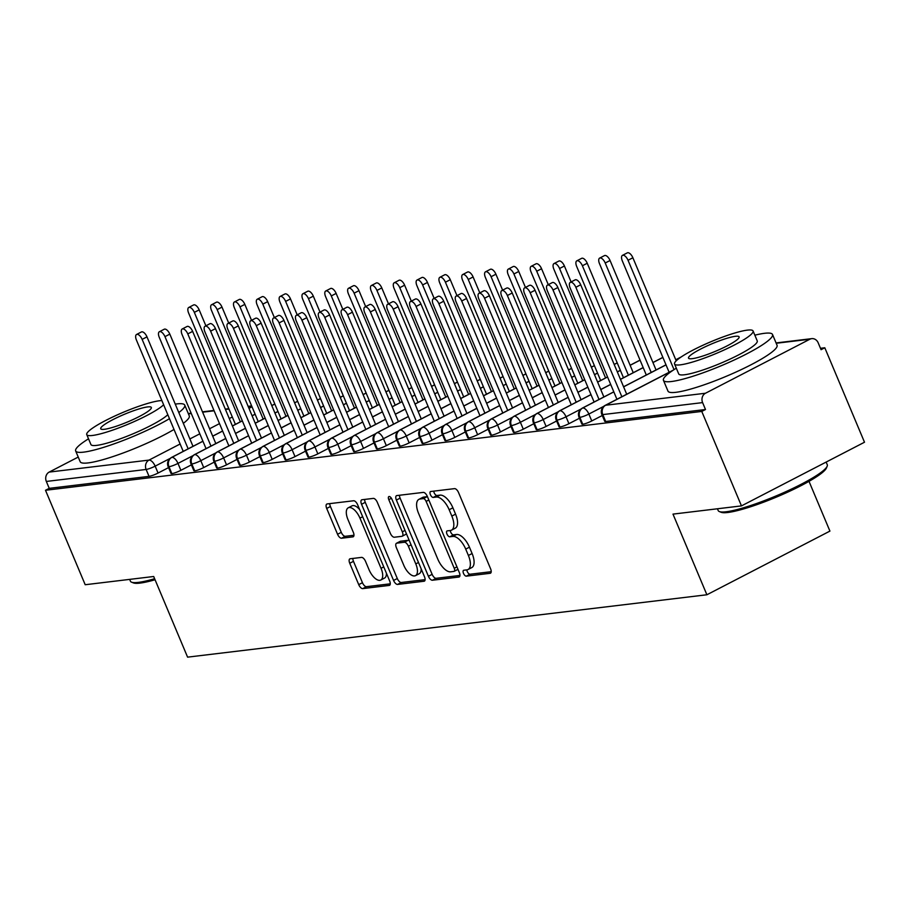 <?xml version="1.0" encoding="UTF-8"?>
<svg xmlns="http://www.w3.org/2000/svg" width="910" height="910" viewBox="0 0 910 910"><rect width="100%" height="100%" fill="white"/><g stroke="black" fill="none" stroke-linecap="round" stroke-linejoin="round"><path stroke-width="1.36" d="M463.509 573.391A3.253 1.502 -117.4 0 0 466.318 576.166L490.126 573.3A4.641 2.15 -117.4 0 0 490.479 573.198A4.641 2.15 -117.4 0 0 490.592 568.795L458.56 492.606A4.641 2.15 -117.4 0 0 454.534 488.636L430.726 491.502A3.253 1.502 -117.4 0 0 430.487 491.571A3.253 1.502 -117.4 0 0 430.407 494.653A3.253 1.502 -117.4 0 0 433.217 497.429L436.299 497.053A14.867 6.859 -117.4 0 1 449.165 509.736L451.838 516.084A14.867 6.859 -117.4 0 1 451.497 530.155A14.867 6.859 -117.4 0 1 450.359 530.496L447.276 530.871A3.253 1.502 -117.4 0 0 447.026 530.939A3.253 1.502 -117.4 0 0 446.958 534.022A3.253 1.502 -117.4 0 0 449.767 536.798L452.85 536.422A14.867 6.859 -117.4 0 1 465.715 549.105L468.388 555.453A14.867 6.859 -117.4 0 1 468.047 569.524A14.867 6.859 -117.4 0 1 466.91 569.865L463.827 570.24A3.253 1.502 -117.4 0 0 463.577 570.308A3.253 1.502 -117.4 0 0 463.509 573.391M466.819 569.876A3.253 1.502 -117.4 0 0 467.239 571.457A3.253 1.502 -117.4 0 0 470.049 574.233L491.207 571.696M433.717 491.138A3.253 1.502 -117.4 0 0 434.138 492.719A3.253 1.502 -117.4 0 0 436.948 495.495L440.03 495.12L436.299 497.053M450.268 530.507A3.253 1.502 -117.4 0 0 450.689 532.088A3.253 1.502 -117.4 0 0 453.498 534.864L456.581 534.488L452.85 536.422M350.202 558.763A4.641 2.15 -117.4 0 0 349.849 558.865A4.641 2.15 -117.4 0 0 349.747 563.267L358.733 584.641A4.641 2.15 -117.4 0 0 362.749 588.611L389.184 585.426A4.641 2.15 -117.4 0 0 389.548 585.323A4.641 2.15 -117.4 0 0 389.651 580.921L357.619 504.732A4.641 2.15 -117.4 0 0 353.603 500.762L327.156 503.935A4.641 2.15 -117.4 0 0 326.804 504.049A4.641 2.15 -117.4 0 0 326.701 508.44L337.553 534.261A4.641 2.15 -117.4 0 0 341.568 538.231L352.887 536.866A4.641 2.15 -117.4 0 0 353.239 536.764A4.641 2.15 -117.4 0 0 353.353 532.373L347.961 519.564A12.421 5.733 -117.4 0 1 348.246 507.803A12.421 5.733 -117.4 0 1 359.95 518.12L381.04 568.284A12.421 5.733 -117.4 0 1 380.755 580.045A12.421 5.733 -117.4 0 1 369.05 569.728L365.536 561.368A4.641 2.15 -117.4 0 0 361.52 557.398L350.202 558.763M672.592 370.598L605.662 405.234L705.466 393.245L809.855 339.225A7.098 6.199 83.1 0 1 811.731 338.645A7.098 6.199 83.1 0 1 818.17 342.797L821.07 349.702L824.801 347.768L864.5 442.226L741.468 505.892L701.769 411.434L705.5 409.511L702.6 402.607L602.784 414.596L605.685 421.501L705.5 409.511M741.468 505.892L672.99 514.116L706.888 594.765L187.585 657.145L153.688 576.496L85.199 584.732L45.5 490.274L701.769 411.434M428.417 576.269A4.641 2.15 -117.4 0 0 432.432 580.239L458.867 577.054A4.641 2.15 -117.4 0 0 459.22 576.951A4.641 2.15 -117.4 0 0 459.334 572.561L427.302 496.359A4.641 2.15 -117.4 0 0 423.275 492.39L396.84 495.575A4.641 2.15 -117.4 0 0 396.487 495.677A4.641 2.15 -117.4 0 0 396.385 500.068L428.417 576.269L432.136 574.335A4.641 2.15 -117.4 0 0 436.163 578.305L459.948 575.45M424.026 581.24L397.59 584.425A4.641 2.15 -117.4 0 1 393.575 580.455L361.543 504.254A4.641 2.15 -117.4 0 1 361.645 499.863A4.641 2.15 -117.4 0 1 361.998 499.749L373.316 498.396A4.641 2.15 -117.4 0 1 377.332 502.354L390.322 533.26A4.641 2.15 -117.4 0 0 394.349 537.23L401.856 536.32A4.641 2.15 -117.4 0 0 402.209 536.217A4.641 2.15 -117.4 0 0 402.311 531.827L388.786 499.647A3.253 1.502 -117.4 0 1 388.866 496.576A3.253 1.502 -117.4 0 1 391.926 499.272L424.492 576.735A4.641 2.15 -117.4 0 1 424.39 581.137A4.641 2.15 -117.4 0 1 424.026 581.24L424.674 580.91M706.888 594.765L829.92 531.099L809.001 481.333M705.466 393.245A7.098 6.199 83.1 0 0 702.6 402.607M45.5 490.274L49.231 488.351L46.33 481.447A7.098 6.199 -96.9 0 1 49.197 472.085L78.237 457.059M820.479 348.291L824.801 347.768M49.231 488.351L149.035 476.362L146.135 469.458L46.33 481.447M169.965 458.492L155.155 466.147L158.056 473.052L168.566 467.615M158.056 473.052A7.098 1.069 157.2 0 1 149.035 476.362M605.685 421.501A7.098 1.069 157.2 0 1 604.729 421.353L601.829 414.459A7.098 1.069 157.2 0 0 602.784 414.596A7.098 6.199 83.1 0 1 605.662 405.234A7.098 3.276 -117.4 0 0 605.116 405.405A7.098 7.098 0 0 0 601.829 414.459M192.795 455.751L177.985 463.406L180.885 470.311A7.098 1.069 157.2 0 1 171.865 473.621A7.098 1.069 157.2 0 1 171.023 473.462L168.123 466.557A7.098 1.069 157.2 0 0 168.964 466.716A7.098 6.199 -96.9 0 1 171.842 457.355L202.941 441.259M180.885 470.311L191.396 464.873M215.613 453.009L200.803 460.665L203.704 467.569A7.098 1.069 157.2 0 1 194.694 470.879A7.098 1.069 157.2 0 1 193.853 470.72L190.952 463.816A7.098 1.069 157.2 0 0 191.794 463.975A7.098 6.199 -96.9 0 1 194.66 454.613L225.771 438.518M203.704 467.569L214.214 462.132M238.443 450.257L223.632 457.923L226.533 464.828A7.098 1.069 157.2 0 1 217.513 468.127A7.098 1.069 157.2 0 1 216.682 467.979L213.782 461.074A7.098 1.069 157.2 0 0 214.612 461.233A7.098 6.199 -96.9 0 1 217.49 451.872L248.601 435.765M226.533 464.828L237.044 459.391M261.272 447.515L246.462 455.182L249.363 462.087A7.098 1.069 157.2 0 1 240.342 465.385A7.098 1.069 157.2 0 1 239.501 465.237L236.6 458.333A7.098 1.069 157.2 0 0 237.442 458.492A7.098 6.199 -96.9 0 1 240.32 449.13L271.43 433.024M249.363 462.087L259.873 456.649M284.102 444.774L269.292 452.441L272.192 459.345A7.098 1.069 157.2 0 1 263.172 462.644A7.098 1.069 157.2 0 1 262.33 462.496L259.43 455.591A7.098 1.069 157.2 0 0 260.271 455.751A7.098 6.199 -96.9 0 1 263.138 446.389L294.248 430.282M272.192 459.345L282.703 453.908M306.92 442.033L292.11 449.699L295.011 456.604A7.098 1.069 157.2 0 1 286.002 459.903A7.098 1.069 157.2 0 1 285.16 459.755L282.259 452.85A7.098 1.069 157.2 0 0 283.101 453.009A7.098 6.199 -96.9 0 1 285.967 443.636L317.078 427.541M295.011 456.604L305.521 451.155M329.75 439.291L314.94 446.958L317.84 453.862A7.098 1.069 157.2 0 1 308.82 457.161A7.098 1.069 157.2 0 1 307.978 457.002L305.077 450.109A7.098 1.069 157.2 0 0 305.919 450.257A7.098 6.199 -96.9 0 1 308.797 440.895L339.908 424.799M317.84 453.862L328.351 448.414M352.579 436.55L337.769 444.216L340.67 451.11A7.098 1.069 157.2 0 1 331.649 454.42A7.098 1.069 157.2 0 1 330.808 454.261L327.907 447.367A7.098 1.069 157.2 0 0 328.749 447.515A7.098 6.199 -96.9 0 1 331.627 438.154L362.737 422.058M340.67 451.11L351.18 445.673M375.398 433.808L360.599 441.475L363.5 448.368A7.098 1.069 157.2 0 1 354.479 451.678A7.098 1.069 157.2 0 1 353.637 451.519L350.737 444.626A7.098 1.069 157.2 0 0 351.578 444.774A7.098 6.199 -96.9 0 1 354.445 435.412L385.556 419.317M363.5 448.368L374.01 442.931M398.227 431.067L383.417 438.734L386.318 445.627A7.098 1.069 157.2 0 1 377.309 448.937A7.098 1.069 157.2 0 1 376.467 448.778L373.566 441.885A7.098 1.069 157.2 0 0 374.408 442.033A7.098 6.199 -96.9 0 1 377.275 432.671L408.385 416.575M386.318 445.627L396.828 440.19M421.057 428.326L406.247 435.992L409.147 442.886A7.098 1.069 157.2 0 1 400.127 446.196A7.098 1.069 157.2 0 1 399.285 446.036L396.385 439.143A7.098 1.069 157.2 0 0 397.226 439.291A7.098 6.199 -96.9 0 1 400.104 429.929L431.215 413.834M409.147 442.886L419.658 437.448M443.887 425.584L429.076 433.251L431.977 440.144A7.098 1.069 157.2 0 1 422.957 443.454A7.098 1.069 157.2 0 1 422.115 443.295L419.214 436.39A7.098 1.069 157.2 0 0 420.056 436.55A7.098 6.199 -96.9 0 1 422.934 427.188L454.045 411.092M431.977 440.144L442.487 434.707M466.705 422.843L451.895 430.498L454.795 437.403A7.098 1.069 157.2 0 1 445.786 440.713A7.098 1.069 157.2 0 1 444.945 440.554L442.044 433.649A7.098 1.069 157.2 0 0 442.886 433.808A7.098 6.199 -96.9 0 1 445.752 424.447L476.863 408.351M454.795 437.403L465.317 431.966M489.534 420.101L474.724 427.757L477.625 434.661A7.098 1.069 157.2 0 1 468.616 437.972A7.098 1.069 157.2 0 1 467.774 437.812L464.873 430.908A7.098 1.069 157.2 0 0 465.715 431.067A7.098 6.199 -96.9 0 1 468.582 421.705L499.692 405.61M477.625 434.661L488.135 429.224M512.364 417.36L497.554 425.015L500.454 431.92A7.098 1.069 157.2 0 1 491.434 435.219A7.098 1.069 157.2 0 1 490.592 435.071L487.692 428.166A7.098 1.069 157.2 0 0 488.534 428.326A7.098 6.199 -96.9 0 1 491.411 418.964L522.522 402.868M500.454 431.92L510.965 426.483M535.194 414.607L520.384 422.274L523.284 429.179A7.098 1.069 157.2 0 1 514.264 432.477A7.098 1.069 157.2 0 1 513.422 432.33L510.521 425.425A7.098 1.069 157.2 0 0 511.363 425.584A7.098 6.199 -96.9 0 1 514.241 416.223L545.34 400.116M523.284 429.179L533.795 423.741M558.012 411.866L543.202 419.533L546.102 426.437A7.098 1.069 157.2 0 1 537.093 429.736A7.098 1.069 157.2 0 1 536.252 429.588L533.351 422.684A7.098 1.069 157.2 0 0 534.193 422.843A7.098 6.199 -96.9 0 1 537.059 413.481L568.17 397.374M546.102 426.437L556.624 421M580.842 409.125L566.031 416.791L568.932 423.696A7.098 1.069 157.2 0 1 559.923 426.995A7.098 1.069 157.2 0 1 559.081 426.847L556.181 419.942A7.098 1.069 157.2 0 0 557.022 420.101A7.098 6.199 -96.9 0 1 559.889 410.728L590.999 394.633M568.932 423.696L579.442 418.247M603.683 406.383L588.861 414.05L591.762 420.955A7.098 1.069 157.2 0 1 582.741 424.253A7.098 1.069 157.2 0 1 581.899 424.105L578.999 417.201A7.098 1.069 157.2 0 0 579.841 417.36A7.098 6.199 -96.9 0 1 582.718 407.987L613.829 391.891M591.762 420.955L602.272 415.506M623.6 386.841L666.018 364.887M675.789 359.825L680.646 357.311M582.741 424.253L579.841 417.36A7.098 1.069 157.2 0 0 588.861 414.05A7.098 3.276 -117.4 0 0 582.718 407.987A7.098 3.276 -117.4 0 0 582.286 408.135L613.795 391.835M600.771 389.582L610.69 384.441M620.461 379.39L643.199 367.629M652.959 362.567L662.889 357.437M559.923 426.995L557.022 420.101A7.098 1.069 157.2 0 0 566.031 416.791A7.098 3.276 -117.4 0 0 559.889 410.728A7.098 3.276 -117.4 0 0 559.457 410.876L590.977 394.576M577.941 392.324L587.871 387.182M597.642 382.132L607.562 376.99M617.333 371.94L620.37 370.37M630.141 365.308L640.06 360.178M537.093 429.736L534.193 422.843A7.098 1.069 157.2 0 0 543.202 419.533A7.098 3.276 -117.4 0 0 537.059 413.481A7.098 3.276 -117.4 0 0 536.638 413.618L568.147 397.317M555.111 395.065L565.042 389.924M574.813 384.873L584.732 379.732M594.503 374.681L597.54 373.111M614.205 364.489L617.23 362.919M514.264 432.477L511.363 425.584A7.098 1.069 157.2 0 0 520.384 422.274A7.098 3.276 -117.4 0 0 514.241 416.223A7.098 3.276 -117.4 0 0 513.809 416.37L545.317 400.059M532.293 397.807L542.212 392.676M551.983 387.614L561.914 382.484M571.685 377.423L574.711 375.853M591.375 367.23L594.412 365.661M491.434 435.219L488.534 428.326A7.098 1.069 157.2 0 0 497.554 425.015A7.098 3.276 -117.4 0 0 491.411 418.964A7.098 3.276 -117.4 0 0 490.979 419.112L522.488 402.8M509.463 400.548L519.383 395.418M529.154 390.356L539.084 385.226M548.855 380.164L551.892 378.594M568.545 369.972L571.582 368.402M468.616 437.972L465.715 431.067A7.098 1.069 157.2 0 0 474.724 427.757A7.098 3.276 -117.4 0 0 468.582 421.705A7.098 3.276 -117.4 0 0 468.149 421.853L499.67 405.541M486.634 403.289L496.564 398.159M506.335 393.097L516.254 387.967M526.025 382.905L529.063 381.335M545.727 372.713L548.753 371.143M445.786 440.713L442.886 433.808A7.098 1.069 157.2 0 0 451.895 430.498A7.098 3.276 -117.4 0 0 445.752 424.447A7.098 3.276 -117.4 0 0 445.331 424.595L476.84 408.283M463.804 406.031L473.735 400.9M483.506 395.839L493.425 390.709M503.196 385.647L506.233 384.077M522.897 375.455L525.934 373.885M422.957 443.454L420.056 436.55A7.098 1.069 157.2 0 0 429.076 433.251A7.098 3.276 -117.4 0 0 422.934 427.188A7.098 3.276 -117.4 0 0 422.502 427.336L454.01 411.024M440.986 408.772L450.905 403.642M460.676 398.58L470.607 393.45M480.378 388.388L483.403 386.818M500.068 378.196L503.105 376.626M400.127 446.196L397.226 439.291A7.098 1.069 157.2 0 0 406.247 435.992A7.098 3.276 -117.4 0 0 400.104 429.929A7.098 3.276 -117.4 0 0 399.672 430.077L431.181 413.766M418.156 411.513L428.075 406.383M437.846 401.321L447.777 396.191M457.548 391.129L460.585 389.56M477.238 380.949L480.275 379.379M377.309 448.937L374.408 442.033A7.098 1.069 157.2 0 0 383.417 438.734A7.098 3.276 -117.4 0 0 377.275 432.671A7.098 3.276 -117.4 0 0 376.842 432.819L408.363 416.507M395.327 414.266L405.257 409.125M415.028 404.074L424.947 398.933M434.718 393.882L437.755 392.312M454.42 383.69L457.446 382.12M354.479 451.678L351.578 444.774A7.098 1.069 157.2 0 0 360.599 441.475A7.098 3.276 -117.4 0 0 354.445 435.412A7.098 3.276 -117.4 0 0 354.024 435.56L385.533 419.26M372.509 417.007L382.427 411.866M392.199 406.815L402.118 401.674M411.889 396.623L414.926 395.054M431.59 386.432L434.627 384.862M331.649 454.42L328.749 447.515A7.098 1.069 157.2 0 0 337.769 444.216A7.098 3.276 -117.4 0 0 331.627 438.154A7.098 3.276 -117.4 0 0 331.195 438.301L362.703 422.001M349.679 419.749L359.598 414.607M369.369 409.557L379.299 404.415M389.07 399.365L392.096 397.795M408.761 389.173L411.798 387.603M308.82 457.161L305.919 450.257A7.098 1.069 157.2 0 0 314.94 446.958A7.098 3.276 -117.4 0 0 308.797 440.895A7.098 3.276 -117.4 0 0 308.365 441.043L339.885 424.742M326.849 422.49L336.78 417.349M346.539 412.298L356.47 407.157M366.241 402.106L369.278 400.536M385.931 391.914L388.968 390.345M286.002 459.903L283.101 453.009A7.098 1.069 157.2 0 0 292.11 449.699A7.098 3.276 -117.4 0 0 285.967 443.636A7.098 3.276 -117.4 0 0 285.535 443.784L317.055 427.484M304.02 425.232L313.95 420.09M323.721 415.04L333.64 409.898M343.411 404.848L346.448 403.278M363.113 394.656L366.138 393.086M263.172 462.644L260.271 455.751A7.098 1.069 157.2 0 0 269.292 452.441A7.098 3.276 -117.4 0 0 263.138 446.389A7.098 3.276 -117.4 0 0 262.717 446.526L294.226 430.225M281.201 427.973L291.12 422.832M300.891 417.781L310.822 412.639M320.582 407.589L323.619 406.019M340.283 397.397L343.32 395.827M240.342 465.385L237.442 458.492A7.098 1.069 157.2 0 0 246.462 455.182A7.098 3.276 -117.4 0 0 240.32 449.13A7.098 3.276 -117.4 0 0 239.887 449.278L271.396 432.967M258.372 430.714L268.291 425.584M278.062 420.522L287.992 415.392M297.763 410.33L300.789 408.761M317.453 400.138L320.491 398.569M217.513 468.127L214.612 461.233A7.098 1.069 157.2 0 0 223.632 457.923A7.098 3.276 -117.4 0 0 217.49 451.872A7.098 3.276 -117.4 0 0 217.058 452.02L248.578 435.708M235.542 433.456L245.472 428.326M255.244 423.264L265.163 418.134M274.934 413.072L277.971 411.502M294.624 402.88L297.661 401.31M194.694 470.879L191.794 463.975A7.098 1.069 157.2 0 0 200.803 460.665A7.098 3.276 -117.4 0 0 194.66 454.613A7.098 3.276 -117.4 0 0 194.228 454.761L225.748 438.449M212.713 436.197L222.643 431.067M232.414 426.005L242.333 420.875M252.104 415.813L255.141 414.243M271.806 405.621L274.831 404.051M171.865 473.621L168.964 466.716A7.098 1.069 157.2 0 0 177.985 463.406A7.098 3.276 -117.4 0 0 171.842 457.355A7.098 3.276 -117.4 0 0 171.41 457.502L202.919 441.191M468.047 569.524L471.778 567.59A14.867 6.859 -117.4 0 0 472.108 553.53L468.388 555.453M456.581 534.488A14.867 6.859 -117.4 0 1 469.446 547.183L472.108 553.53M451.497 530.155L455.227 528.221A14.867 6.859 -117.4 0 0 455.569 514.161L451.838 516.084M440.03 495.12A14.867 6.859 -117.4 0 1 452.896 507.814L455.569 514.161M399.49 495.256A4.641 2.15 -117.4 0 0 400.104 498.145L432.136 574.335M453.919 571.423A3.253 1.502 -117.4 0 0 454.158 571.355A3.253 1.502 -117.4 0 0 454.238 568.272L426.119 501.387A3.253 1.502 -117.4 0 0 423.309 498.612L420.056 499.01A14.867 6.859 -117.4 0 0 418.918 499.351A14.867 6.859 -117.4 0 0 418.577 513.411L437.801 559.138A14.867 6.859 -117.4 0 0 450.666 571.821L453.919 571.423M454.363 571.196L457.639 569.501A3.253 1.502 -117.4 0 0 457.889 569.421A3.253 1.502 -117.4 0 0 457.992 569.364M427.461 496.735A3.253 1.502 -117.4 0 0 427.04 496.689L423.309 498.612M418.918 499.351L422.649 497.417A14.867 6.859 -117.4 0 1 423.787 497.076L427.04 496.689M425.107 579.636L401.321 582.491L397.59 584.425M364.648 499.431A4.641 2.15 -117.4 0 0 365.263 502.331L397.295 578.521A4.641 2.15 -117.4 0 0 401.321 582.491M405.576 534.398A4.641 2.15 -117.4 0 0 405.94 534.284A4.641 2.15 -117.4 0 0 406.429 533.772M403.801 565.326A12.421 5.733 -117.4 0 0 415.506 575.643A12.421 5.733 -117.4 0 0 415.79 563.893L408.363 546.216A4.641 2.15 -117.4 0 0 404.347 542.246L396.84 543.156A4.641 2.15 -117.4 0 0 396.487 543.259A4.641 2.15 -117.4 0 0 396.373 547.661L403.801 565.326M415.506 575.643L419.237 573.721A12.421 5.733 -117.4 0 0 421.182 568.864M409.341 540.699A4.641 2.15 -117.4 0 0 408.067 540.324L404.347 542.246M399.922 541.564A4.641 2.15 -117.4 0 1 400.207 541.336A4.641 2.15 -117.4 0 1 400.571 541.222L408.067 540.324M380.755 580.045L384.486 578.112A12.421 5.733 -117.4 0 0 386.42 573.255M359.655 509.577A12.421 5.733 -117.4 0 0 351.977 505.88L348.246 507.803M329.807 503.617A4.641 2.15 -117.4 0 0 330.421 506.517L341.284 532.339A4.641 2.15 -117.4 0 0 345.299 536.297L353.967 535.262M352.852 558.444A4.641 2.15 -117.4 0 0 353.467 561.333L362.453 582.707A4.641 2.15 -117.4 0 0 366.48 586.677L390.265 583.822M622.463 255.357L627.32 252.855A5.915 2.73 62.6 0 1 632.882 257.757L628.036 260.271A5.915 2.73 -117.4 0 0 622.463 255.357A5.915 2.73 -117.4 0 0 622.338 260.954L669.123 372.27M674.026 369.653L628.036 260.271M676.21 360.826L632.882 257.757M570.274 282.373L575.12 279.859A5.915 2.73 62.6 0 1 580.694 284.773L575.848 287.276A5.915 2.73 -117.4 0 0 570.274 282.373A5.915 2.73 -117.4 0 0 570.138 287.969L616.934 399.285M580.694 284.773L626.706 394.223M575.848 287.276L621.86 396.737M599.644 258.099L604.49 255.596A5.915 2.73 62.6 0 1 610.064 260.51L605.218 263.013A5.915 2.73 -117.4 0 0 599.644 258.099A5.915 2.73 -117.4 0 0 599.508 263.695L646.305 375.011M651.219 372.463L605.218 263.013M656.064 369.96L610.064 260.51M576.815 260.84L581.661 258.338A5.915 2.73 62.6 0 1 587.234 263.252L582.389 265.754A5.915 2.73 -117.4 0 0 576.815 260.84A5.915 2.73 -117.4 0 0 576.678 266.437L623.475 377.752M628.401 375.204L582.389 265.754M633.246 372.702L587.234 263.252M553.985 263.582L558.831 261.079A5.915 2.73 62.6 0 1 564.405 265.993L559.559 268.495A5.915 2.73 -117.4 0 0 553.985 263.582A5.915 2.73 -117.4 0 0 553.849 269.178L600.645 380.494M605.571 377.946L559.559 268.495M571.105 281.941L564.405 265.993M531.167 266.334L536.013 263.82A5.915 2.73 62.6 0 1 541.575 268.734L536.729 271.237A5.915 2.73 -117.4 0 0 531.167 266.334A5.915 2.73 -117.4 0 0 531.03 271.931L577.816 383.235M582.741 380.698L536.729 271.237M548.286 284.682L541.575 268.734M547.445 285.114L552.29 282.601A5.915 2.73 62.6 0 1 557.864 287.514L553.018 290.017A5.915 2.73 -117.4 0 0 547.445 285.114A5.915 2.73 -117.4 0 0 547.308 290.711L594.105 402.027M557.864 287.514L603.876 396.965M553.018 290.017L599.03 399.479M524.615 287.856L529.472 285.342A5.915 2.73 62.6 0 1 535.034 290.256L530.189 292.77A5.915 2.73 -117.4 0 0 524.615 287.856A5.915 2.73 -117.4 0 0 524.49 293.452L571.275 404.768M535.034 290.256L581.046 399.706M530.189 292.77L576.201 402.22M501.797 290.597L506.642 288.083A5.915 2.73 62.6 0 1 512.216 292.997L507.37 295.511A5.915 2.73 -117.4 0 0 501.797 290.597A5.915 2.73 -117.4 0 0 501.66 296.194L548.446 407.509M512.216 292.997L558.217 402.447M507.37 295.511L553.371 404.961M478.967 293.339L483.813 290.825A5.915 2.73 62.6 0 1 489.387 295.739L484.541 298.252A5.915 2.73 -117.4 0 0 478.967 293.339A5.915 2.73 -117.4 0 0 478.831 298.935L525.627 410.251M489.387 295.739L535.399 405.189M484.541 298.252L530.553 407.703M827.156 466.261L826.394 468.07A57.739 8.713 157.2 0 1 785.421 493.174A57.739 8.713 157.2 0 1 727.795 512.489A57.739 8.713 157.2 0 1 721.186 512.284L719.366 511.568A59.161 8.929 -22.8 0 0 726.135 511.773A59.161 8.929 -22.8 0 0 785.171 491.98A59.161 8.929 -22.8 0 0 827.156 466.261A59.161 8.929 -22.8 0 0 827.27 464.726L826.143 462.064M676.312 368.197A59.161 8.929 -22.8 0 0 663.447 380.334A59.161 8.929 -22.8 0 0 671.375 381.529A59.161 8.929 -22.8 0 0 734.461 359.882A59.161 8.929 -22.8 0 0 772.522 334.482A59.161 8.929 -22.8 0 0 764.582 333.299A59.161 8.929 -22.8 0 0 754.845 335.187M663.447 380.334L667.986 391.118A59.161 8.929 -22.8 0 0 675.914 392.312A59.161 8.929 -22.8 0 0 739 370.666A59.161 8.929 -22.8 0 0 777.049 345.265L772.522 334.482M753.082 330.99L757.245 340.909A42.588 6.427 157.2 0 1 729.854 359.188A42.588 6.427 157.2 0 1 684.434 374.772A42.588 6.427 157.2 0 1 678.723 373.919L674.549 364A42.588 6.427 -22.8 0 0 680.259 364.853A42.588 6.427 -22.8 0 0 725.679 349.269A42.588 6.427 -22.8 0 0 753.082 330.99A42.588 6.427 -22.8 0 0 747.372 330.125A42.588 6.427 -22.8 0 0 701.951 345.709A42.588 6.427 -22.8 0 0 674.549 364M735.439 336.302A27.448 4.141 -22.8 0 0 706.171 346.346A27.448 4.141 -22.8 0 0 688.506 358.13A27.448 4.141 -22.8 0 0 692.191 358.676A27.448 4.141 -22.8 0 0 721.459 348.644A27.448 4.141 -22.8 0 0 739.113 336.859A27.448 4.141 -22.8 0 0 735.439 336.302M717.444 508.77L718.195 510.578A59.161 8.929 -22.8 0 0 719.366 511.568M155.053 579.761A57.739 8.713 157.2 0 1 140.004 583.105A57.739 8.713 157.2 0 1 133.406 582.901L131.586 582.184A59.161 8.929 -22.8 0 0 138.343 582.389A59.161 8.929 -22.8 0 0 154.62 578.726M88.532 438.813A59.161 8.929 -22.8 0 0 75.666 450.95A59.161 8.929 -22.8 0 0 83.595 452.145A59.161 8.929 -22.8 0 0 169.476 418.68M178.804 412.56A59.161 8.929 -22.8 0 0 184.73 405.098A59.161 8.929 -22.8 0 0 176.802 403.915A59.161 8.929 -22.8 0 0 175.255 404.12M75.666 450.95L80.194 461.734A59.161 8.929 -22.8 0 0 88.122 462.917A59.161 8.929 -22.8 0 0 174.003 429.463M183.331 423.343A59.161 8.929 -22.8 0 0 189.269 415.881L184.73 405.098M167.804 414.687A42.588 6.427 157.2 0 1 135.112 432.921A42.588 6.427 157.2 0 1 96.642 445.388A42.588 6.427 157.2 0 1 90.932 444.535L86.757 434.616A42.588 6.427 -22.8 0 0 92.479 435.469A42.588 6.427 -22.8 0 0 130.949 423.002A42.588 6.427 -22.8 0 0 163.629 404.768M161.866 400.571A42.588 6.427 -22.8 0 0 159.58 400.741A42.588 6.427 -22.8 0 0 114.159 416.325A42.588 6.427 -22.8 0 0 86.757 434.616M147.648 406.918A27.448 4.141 -22.8 0 0 118.38 416.962A27.448 4.141 -22.8 0 0 100.726 428.747A27.448 4.141 -22.8 0 0 104.4 429.292A27.448 4.141 -22.8 0 0 133.679 419.26A27.448 4.141 -22.8 0 0 151.333 407.464A27.448 4.141 -22.8 0 0 147.648 406.918M129.652 579.386L130.414 581.194A59.161 8.929 -22.8 0 0 131.586 582.184M508.337 269.076L513.183 266.562A5.915 2.73 62.6 0 1 518.757 271.476L513.911 273.978A5.915 2.73 -117.4 0 0 508.337 269.076A5.915 2.73 -117.4 0 0 508.201 274.672L554.998 385.988M559.912 383.44L513.911 273.978M525.457 287.423L518.757 271.476M456.137 296.08L460.983 293.577A5.915 2.73 62.6 0 1 466.557 298.48L461.711 300.994A5.915 2.73 -117.4 0 0 456.137 296.08A5.915 2.73 -117.4 0 0 456.001 301.676L502.798 412.992M466.557 298.48L512.569 407.942M461.711 300.994L507.723 410.444M485.508 271.817L490.353 269.303A5.915 2.73 62.6 0 1 495.927 274.217L491.082 276.72A5.915 2.73 -117.4 0 0 485.508 271.817A5.915 2.73 -117.4 0 0 485.371 277.413L532.168 388.729M537.093 386.181L491.082 276.72M502.627 290.165L495.927 274.217M462.678 274.558L467.524 272.044A5.915 2.73 62.6 0 1 473.098 276.958L468.252 279.472A5.915 2.73 -117.4 0 0 462.678 274.558A5.915 2.73 -117.4 0 0 462.542 280.155L509.338 391.471M514.264 388.923L468.252 279.472M479.809 292.906L473.098 276.958M439.86 277.3L444.706 274.786A5.915 2.73 62.6 0 1 450.268 279.7L445.422 282.214A5.915 2.73 -117.4 0 0 439.86 277.3A5.915 2.73 -117.4 0 0 439.723 282.896L486.509 394.212M491.434 391.664L445.422 282.214M456.979 295.648L450.268 279.7M433.308 298.821L438.165 296.319A5.915 2.73 62.6 0 1 443.727 301.221L438.882 303.735A5.915 2.73 -117.4 0 0 433.308 298.821A5.915 2.73 -117.4 0 0 433.183 304.418L479.968 415.733M443.727 301.221L489.739 410.683M438.882 303.735L484.893 413.185M410.49 301.563L415.335 299.06A5.915 2.73 62.6 0 1 420.909 303.963L416.063 306.477A5.915 2.73 -117.4 0 0 410.49 301.563A5.915 2.73 -117.4 0 0 410.353 307.159L457.15 418.475M420.909 303.963L466.91 413.424M416.063 306.477L462.064 415.927M387.66 304.304L392.506 301.801A5.915 2.73 62.6 0 1 398.079 306.715L393.234 309.218A5.915 2.73 -117.4 0 0 387.66 304.304A5.915 2.73 -117.4 0 0 387.524 309.9L434.32 421.216M398.079 306.715L444.091 416.166M393.234 309.218L439.246 418.668M417.03 280.041L421.876 277.527A5.915 2.73 62.6 0 1 427.45 282.441L422.604 284.955A5.915 2.73 -117.4 0 0 417.03 280.041A5.915 2.73 -117.4 0 0 416.894 285.638L463.69 396.953M468.604 394.405L422.604 284.955M434.15 298.389L427.45 282.441M364.83 307.045L369.676 304.543A5.915 2.73 62.6 0 1 375.25 309.457L370.404 311.959A5.915 2.73 -117.4 0 0 364.83 307.045A5.915 2.73 -117.4 0 0 364.694 312.642L411.491 423.958M375.25 309.457L421.262 418.907M370.404 311.959L416.416 421.41M394.201 282.782L399.046 280.28A5.915 2.73 62.6 0 1 404.62 285.183L399.774 287.696A5.915 2.73 -117.4 0 0 394.201 282.782A5.915 2.73 -117.4 0 0 394.064 288.379L440.861 399.695M445.786 397.147L399.774 287.696M411.32 301.13L404.62 285.183M342.012 309.787L346.858 307.284A5.915 2.73 62.6 0 1 352.42 312.198L347.575 314.701A5.915 2.73 -117.4 0 0 342.012 309.787A5.915 2.73 -117.4 0 0 341.876 315.383L388.661 426.699M352.42 312.198L398.432 421.649M347.575 314.701L393.586 424.151M371.371 285.524L376.217 283.021A5.915 2.73 62.6 0 1 381.79 287.924L376.945 290.438A5.915 2.73 -117.4 0 0 371.371 285.524A5.915 2.73 -117.4 0 0 371.235 291.12L418.031 402.436M422.957 399.888L376.945 290.438M388.502 303.872L381.79 287.924M319.183 312.539L324.028 310.026A5.915 2.73 62.6 0 1 329.602 314.94L324.756 317.442A5.915 2.73 -117.4 0 0 319.183 312.539A5.915 2.73 -117.4 0 0 319.046 318.136L365.843 429.44M329.602 314.94L375.614 424.39M324.756 317.442L370.757 426.904M348.553 288.265L353.399 285.763A5.915 2.73 62.6 0 1 358.972 290.665L354.115 293.179A5.915 2.73 -117.4 0 0 348.553 288.265A5.915 2.73 -117.4 0 0 348.416 293.862L395.202 405.177M400.127 402.629L354.115 293.179M365.672 306.613L358.972 290.665M296.353 315.281L301.199 312.767A5.915 2.73 62.6 0 1 306.772 317.681L301.927 320.183A5.915 2.73 -117.4 0 0 296.353 315.281A5.915 2.73 -117.4 0 0 296.216 320.877L343.013 432.193M306.772 317.681L352.784 427.131M301.927 320.183L347.938 429.645M325.723 291.007L330.569 288.504A5.915 2.73 62.6 0 1 336.143 293.418L331.297 295.921A5.915 2.73 -117.4 0 0 325.723 291.007A5.915 2.73 -117.4 0 0 325.587 296.603L372.383 407.919M377.309 405.371L331.297 295.921M342.842 309.354L336.143 293.418M273.523 318.022L278.369 315.508A5.915 2.73 62.6 0 1 283.943 320.422L279.097 322.925A5.915 2.73 -117.4 0 0 273.523 318.022A5.915 2.73 -117.4 0 0 273.387 323.619L320.183 434.935M283.943 320.422L329.955 429.873M279.097 322.925L325.109 432.387M302.893 293.748L307.739 291.245A5.915 2.73 62.6 0 1 313.313 296.159L308.467 298.662A5.915 2.73 -117.4 0 0 302.893 293.748A5.915 2.73 -117.4 0 0 302.757 299.345L349.554 410.66M354.479 408.112L308.467 298.662M320.013 312.096L313.313 296.159M250.705 320.764L255.551 318.25A5.915 2.73 62.6 0 1 261.113 323.164L256.267 325.678A5.915 2.73 -117.4 0 0 250.705 320.764A5.915 2.73 -117.4 0 0 250.569 326.36L297.354 437.676M261.113 323.164L307.125 432.614M256.267 325.678L302.279 435.128M280.064 296.489L284.91 293.987A5.915 2.73 62.6 0 1 290.483 298.901L285.638 301.403A5.915 2.73 -117.4 0 0 280.064 296.489A5.915 2.73 -117.4 0 0 279.939 302.086L326.724 413.402M331.649 410.854L285.638 301.403M297.195 314.849L290.483 298.901M227.875 323.505L232.721 320.991A5.915 2.73 62.6 0 1 238.295 325.905L233.449 328.419A5.915 2.73 -117.4 0 0 227.875 323.505A5.915 2.73 -117.4 0 0 227.739 329.101L274.536 440.417M238.295 325.905L284.307 435.355M233.449 328.419L279.45 437.869M257.246 299.242L262.091 296.728A5.915 2.73 62.6 0 1 267.665 301.642L262.808 304.145A5.915 2.73 -117.4 0 0 257.246 299.242A5.915 2.73 -117.4 0 0 257.109 304.839L303.894 416.143M308.82 413.595L262.808 304.145M274.365 317.59L267.665 301.642M205.046 326.246L209.892 323.733A5.915 2.73 62.6 0 1 215.465 328.647L210.619 331.16A5.915 2.73 -117.4 0 0 205.046 326.246A5.915 2.73 -117.4 0 0 204.909 331.843L251.706 443.159M215.465 328.647L261.477 438.097M210.619 331.16L256.631 440.611M234.416 301.983L239.262 299.47A5.915 2.73 62.6 0 1 244.835 304.384L239.99 306.886A5.915 2.73 -117.4 0 0 234.416 301.983A5.915 2.73 -117.4 0 0 234.28 307.58L281.076 418.896M286.002 416.348L239.99 306.886M251.535 320.331L244.835 304.384M182.216 328.988L187.062 326.485A5.915 2.73 62.6 0 1 192.636 331.388L187.79 333.902A5.915 2.73 -117.4 0 0 182.216 328.988A5.915 2.73 -117.4 0 0 182.08 334.584L228.876 445.9M192.636 331.388L238.648 440.849M187.79 333.902L233.802 443.352M211.586 304.725L216.432 302.211A5.915 2.73 62.6 0 1 222.006 307.125L217.16 309.627A5.915 2.73 -117.4 0 0 211.586 304.725A5.915 2.73 -117.4 0 0 211.45 310.321L258.247 421.637M263.172 419.089L217.16 309.627M228.706 323.073L222.006 307.125M159.398 331.729L164.244 329.227A5.915 2.73 62.6 0 1 169.817 334.129L164.96 336.643A5.915 2.73 -117.4 0 0 159.398 331.729A5.915 2.73 -117.4 0 0 159.261 337.326L206.047 448.641M169.817 334.129L215.818 443.591M164.96 336.643L210.972 446.093M188.757 307.466L193.602 304.952A5.915 2.73 62.6 0 1 199.176 309.866L194.331 312.369A5.915 2.73 -117.4 0 0 188.757 307.466A5.915 2.73 -117.4 0 0 188.632 313.063L235.417 424.378M240.342 421.83L194.331 312.369M205.887 325.814L199.176 309.866M136.568 334.471L141.414 331.968A5.915 2.73 62.6 0 1 146.988 336.871L142.142 339.385A5.915 2.73 -117.4 0 0 136.568 334.471A5.915 2.73 -117.4 0 0 136.432 340.067L183.228 451.383M146.988 336.871L193 446.332M142.142 339.385L188.154 448.835M470.049 574.233L466.318 576.166M436.948 495.495L433.217 497.429M453.498 534.864L449.767 536.798M809.855 339.225L776.207 343.263M49.197 472.085L149.012 460.096L180.123 444M189.894 438.938L199.813 433.808M209.584 428.747L219.515 423.616M229.274 418.554L232.312 416.985M248.976 408.363L252.013 406.793M251.786 406.269L248.271 406.69M228.956 409.011L225.441 409.432M214.123 410.797L202.623 412.173M191.293 413.538L188.427 413.879M146.135 469.458A7.098 6.199 -96.9 0 1 149.012 460.096A7.098 3.276 -117.4 0 1 155.155 466.147A7.098 1.069 157.2 0 1 146.135 469.458M469.446 547.183L465.715 549.105M452.896 507.814L449.165 509.736M490.774 572.97L490.126 573.3M400.104 498.145L396.385 500.068M459.516 576.724L458.867 577.054M436.163 578.305L432.432 580.239M456.945 566.873L454.238 568.272M428.826 499.988L426.119 501.387M423.787 497.076L420.056 499.01M397.295 578.521L393.575 580.455M365.263 502.331L361.543 504.254M405.018 530.416L402.311 531.827M391.414 498.293L388.786 499.647M418.498 562.494L415.79 563.893M411.07 544.817L408.363 546.216M400.571 541.222L396.84 543.156M383.747 566.885L381.04 568.284M362.658 516.721L359.95 518.12M353.535 536.536L352.887 536.866M345.299 536.297L341.568 538.231M341.284 532.339L337.553 534.261M330.421 506.517L326.701 508.44M389.833 585.096L389.184 585.426M366.48 586.677L362.749 588.611M362.453 582.707L358.733 584.641M353.467 561.333L349.747 563.267M811.731 338.645L776.071 342.933M251.649 405.928L248.134 406.361M228.819 408.681L225.305 409.102M213.975 410.455L202.475 411.843M191.157 413.197L188.279 413.549M673.377 370.074L605.116 405.405M623.566 386.773L665.995 364.819M675.766 359.768L681.112 356.993M582.286 408.135C578.771 410.512 577.668 413.527 578.999 417.201M600.748 389.514L610.667 384.384M620.438 379.322L643.165 367.56M652.936 362.51L662.867 357.368M559.457 410.876C555.942 413.254 554.85 416.268 556.181 419.942M577.918 392.255L587.837 387.125M597.608 382.063L607.539 376.933M617.31 371.872L620.336 370.302M630.107 365.251L640.037 360.11M536.638 413.618C533.112 415.995 532.02 419.01 533.351 422.684M555.089 394.997L565.019 389.867M574.79 384.816L584.709 379.675M594.48 374.624L597.517 373.054M614.17 364.432L617.207 362.863M513.809 416.37C510.283 418.736 509.19 421.751 510.521 425.425M532.259 397.75L542.189 392.608M551.961 387.558L561.88 382.416M571.651 377.366L574.688 375.796M591.352 367.174L594.378 365.604M490.979 419.112C487.464 421.478 486.361 424.492 487.692 428.166M509.441 400.491L519.36 395.349M529.131 390.299L539.061 385.158M548.832 380.107L551.858 378.537M568.523 369.915L571.56 368.345M468.149 421.853C464.635 424.219 463.543 427.234 464.873 430.908M486.611 403.232L496.53 398.091M506.301 393.04L516.232 387.899M526.003 382.848L529.04 381.279M545.693 372.656L548.73 371.087M445.331 424.595C441.805 426.961 440.713 429.986 442.044 433.649M463.781 405.974L473.712 400.832M483.483 395.782L493.402 390.64M503.173 385.59L506.21 384.02M522.875 375.398L525.9 373.828M422.502 427.336C418.975 429.702 417.883 432.728 419.214 436.39M440.952 408.715L450.882 403.574M460.653 398.523L470.572 393.382M480.343 388.331L483.381 386.761M500.045 378.139L503.082 376.569M399.672 430.077C396.157 432.443 395.054 435.469 396.385 439.143M418.134 411.457L428.053 406.315M437.824 401.264L447.754 396.134M457.525 391.072L460.551 389.503M477.215 380.88L480.252 379.311M376.842 432.819C373.327 435.185 372.236 438.21 373.566 441.885M395.304 414.198L405.223 409.068M414.994 404.006L424.924 398.876M434.696 393.814L437.733 392.244M454.386 383.622L457.423 382.052M354.024 435.56C350.498 437.926 349.406 440.952 350.737 444.626M372.474 416.939L382.405 411.809M392.176 406.747L402.095 401.617M411.866 396.555L414.903 394.986M431.567 386.363L434.593 384.793M331.195 438.301C327.668 440.667 326.576 443.693 327.907 447.367M349.645 419.681L359.575 414.55M369.346 409.489L379.265 404.358M389.036 399.297L392.073 397.727M408.738 389.105L411.775 387.535M308.365 441.043C304.85 443.42 303.758 446.435 305.077 450.109M326.826 422.422L336.745 417.292M346.517 412.23L356.447 407.1M366.218 402.038L369.244 400.468M385.908 391.846L388.945 390.276M285.535 443.784C282.02 446.162 280.928 449.176 282.259 452.85M303.997 425.163L313.927 420.033M323.687 414.971L333.617 409.841M343.388 404.779L346.426 403.21M363.079 394.587L366.116 393.018M262.717 446.526C259.191 448.903 258.099 451.917 259.43 455.591M281.167 427.905L291.098 422.775M300.869 417.713L310.788 412.583M320.559 407.532L323.596 405.951M340.26 397.34L343.286 395.77M239.887 449.278C236.373 451.644 235.269 454.659 236.6 458.333M258.349 430.658L268.268 425.516M278.039 420.465L287.958 415.324M297.729 410.274L300.766 408.704M317.431 400.082L320.468 398.512M217.058 452.02C213.543 454.386 212.451 457.4 213.782 461.074M235.519 433.399L245.438 428.257M255.209 423.207L265.14 418.065M274.911 413.015L277.937 411.445M294.601 402.823L297.638 401.253M194.228 454.761C190.713 457.127 189.621 460.141 190.952 463.816M212.69 436.14L222.62 430.999M232.38 425.948L242.31 420.807M252.081 415.756L255.118 414.186M271.772 405.564L274.809 403.995M171.41 457.502C167.884 459.868 166.792 462.894 168.123 466.557M457.889 569.421L454.158 571.355M405.94 534.284L402.209 536.217M400.207 541.336L396.487 543.259"/></g></svg>
